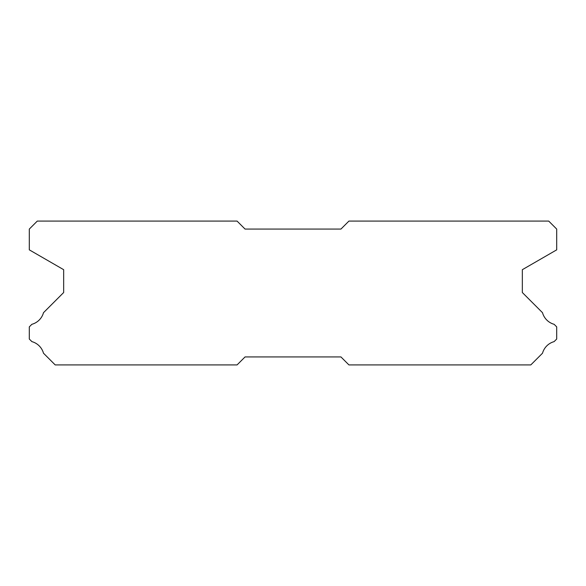 <?xml version="1.0" encoding="UTF-8"?>
<svg xmlns="http://www.w3.org/2000/svg" width="586" height="586" viewBox="0 0 586 586"><rect width="100%" height="100%" fill="white"/><g stroke="black" fill="none" stroke-linecap="round" stroke-linejoin="round"><path stroke-width="0.88" d="M237.066 221.083L37.292 221.083L29.3 229.075L29.3 249.848L63.662 269.685L63.662 292.524L43.489 312.697A16.62 16.62 0 0 1 31.878 324.3L29.3 326.878L29.3 339.03L31.9 341.631A16.62 16.62 0 0 1 43.481 353.204L55.194 364.917L237.066 364.917L245.058 356.925L340.942 356.925L348.934 364.917L530.806 364.917L542.519 353.204A16.62 16.62 0 0 1 554.1 341.631L556.7 339.03L556.7 326.878L554.122 324.3A16.62 16.62 0 0 1 542.511 312.697L522.338 292.524L522.338 269.685L556.7 249.848L556.7 229.075L548.708 221.083L348.934 221.083L340.942 229.075L245.058 229.075L237.066 221.083"/></g></svg>
